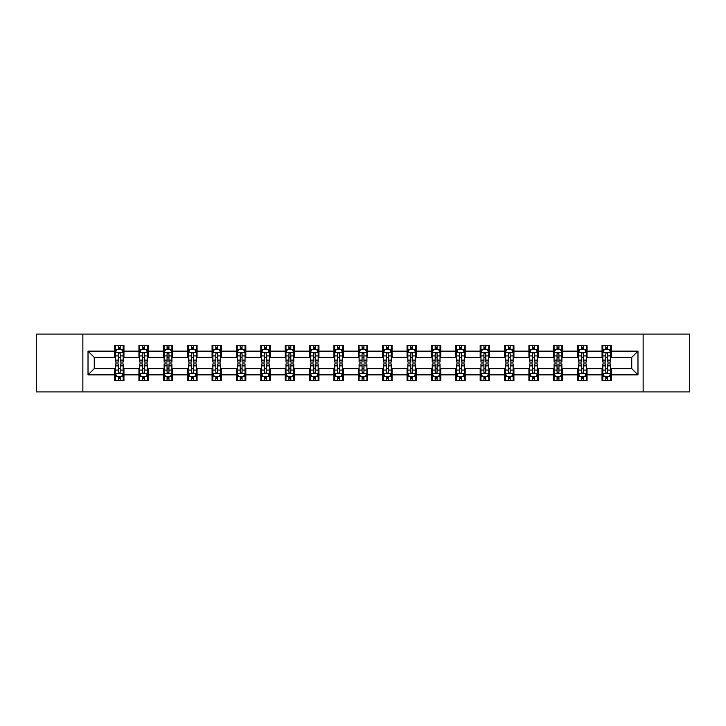 <?xml version="1.0" encoding="UTF-8"?>
<svg xmlns="http://www.w3.org/2000/svg" width="726" height="726" viewBox="0 0 726 726"><rect width="100%" height="100%" fill="white"/><g stroke="black" fill="none" stroke-linecap="round" stroke-linejoin="round"><path stroke-width="1.09" d="M643.136 391.904L689.7 391.904L689.7 334.096L643.136 334.096L643.136 391.904L82.864 391.904L82.864 334.096L36.3 334.096L36.3 391.904L82.864 391.904M643.136 334.096L82.864 334.096M611.419 351.13L611.419 345.422L602.045 345.422L602.045 351.13L587.053 351.13L587.053 345.422L577.678 345.422L577.678 351.13L562.677 351.13L562.677 345.422L553.303 345.422L553.303 351.13L538.302 351.13L538.302 345.422L528.927 345.422L528.927 351.13L513.926 351.13L513.926 345.422L504.552 345.422L504.552 351.13L489.551 351.13L489.551 345.422L480.176 345.422L480.176 351.13L465.185 351.13L465.185 345.422L455.81 345.422L455.81 351.13L440.809 351.13L440.809 345.422L431.435 345.422L431.435 351.13L416.434 351.13L416.434 345.422L407.059 345.422L407.059 351.13L392.058 351.13L392.058 345.422L382.684 345.422L382.684 351.13L367.683 351.13L367.683 345.422L358.317 345.422L358.317 351.13L343.316 351.13L343.316 345.422L333.942 345.422L333.942 351.13L318.941 351.13L318.941 345.422L309.566 345.422L309.566 351.13L294.565 351.13L294.565 345.422L285.191 345.422L285.191 351.13L270.19 351.13L270.19 345.422L260.815 345.422L260.815 351.13L245.824 351.13L245.824 345.422L236.449 345.422L236.449 351.13L221.448 351.13L221.448 345.422L212.074 345.422L212.074 351.13L197.073 351.13L197.073 345.422L187.698 345.422L187.698 351.13L172.697 351.13L172.697 345.422L163.323 345.422L163.323 351.13L148.322 351.13L148.322 345.422L138.947 345.422L138.947 351.13L123.955 351.13L123.955 345.422L114.581 345.422L114.581 351.13L88.018 351.13L88.018 374.87L94.262 368.626L114.581 368.626L114.581 380.578L123.955 380.578L123.955 368.626L138.947 368.626L138.947 380.578L148.322 380.578L148.322 368.626L163.323 368.626L163.323 380.578L172.697 380.578L172.697 368.626L187.698 368.626L187.698 380.578L197.073 380.578L197.073 368.626L212.074 368.626L212.074 380.578L221.448 380.578L221.448 368.626L236.449 368.626L236.449 380.578L245.824 380.578L245.824 368.626L260.815 368.626L260.815 380.578L270.19 380.578L270.19 368.626L285.191 368.626L285.191 380.578L294.565 380.578L294.565 368.626L309.566 368.626L309.566 380.578L318.941 380.578L318.941 368.626L333.942 368.626L333.942 380.578L343.316 380.578L343.316 368.626L358.317 368.626L358.317 380.578L367.683 380.578L367.683 368.626L382.684 368.626L382.684 380.578L392.058 380.578L392.058 368.626L407.059 368.626L407.059 380.578L416.434 380.578L416.434 368.626L431.435 368.626L431.435 380.578L440.809 380.578L440.809 368.626L455.81 368.626L455.81 380.578L465.185 380.578L465.185 368.626L480.176 368.626L480.176 380.578L489.551 380.578L489.551 368.626L504.552 368.626L504.552 380.578L513.926 380.578L513.926 368.626L528.927 368.626L528.927 380.578L538.302 380.578L538.302 368.626L553.303 368.626L553.303 380.578L562.677 380.578L562.677 368.626L577.678 368.626L577.678 380.578L587.053 380.578L587.053 368.626L602.045 368.626L602.045 380.578L611.419 380.578L611.419 368.626L631.738 368.626L631.738 357.373L611.419 357.373L611.419 351.13L637.982 351.13L637.982 374.87L611.419 374.87M602.045 374.87L587.053 374.87M577.678 374.87L562.677 374.87M553.303 374.87L538.302 374.87M528.927 374.87L513.926 374.87M504.552 374.87L489.551 374.87M480.176 374.87L465.185 374.87M455.81 374.87L440.809 374.87M431.435 374.87L416.434 374.87M407.059 374.87L392.058 374.87M382.684 374.87L367.683 374.87M358.317 374.87L343.316 374.87M333.942 374.87L318.941 374.87M309.566 374.87L294.565 374.87M285.191 374.87L270.19 374.87M260.815 374.87L245.824 374.87M236.449 374.87L221.448 374.87M212.074 374.87L197.073 374.87M187.698 374.87L172.697 374.87M163.323 374.87L148.322 374.87M138.947 374.87L123.955 374.87M114.581 374.87L88.018 374.87M602.045 351.13L602.045 357.373L587.053 357.373L587.053 351.13M577.678 351.13L577.678 357.373L562.677 357.373L562.677 351.13M553.303 351.13L553.303 357.373L538.302 357.373L538.302 351.13M528.927 351.13L528.927 357.373L513.926 357.373L513.926 351.13M504.552 351.13L504.552 357.373L489.551 357.373L489.551 351.13M480.176 351.13L480.176 357.373L465.185 357.373L465.185 351.13M455.81 351.13L455.81 357.373L440.809 357.373L440.809 351.13M431.435 351.13L431.435 357.373L416.434 357.373L416.434 351.13M407.059 351.13L407.059 357.373L392.058 357.373L392.058 351.13M382.684 351.13L382.684 357.373L367.683 357.373L367.683 351.13M358.317 351.13L358.317 357.373L343.316 357.373L343.316 351.13M333.942 351.13L333.942 357.373L318.941 357.373L318.941 351.13M309.566 351.13L309.566 357.373L294.565 357.373L294.565 351.13M285.191 351.13L285.191 357.373L270.19 357.373L270.19 351.13M260.815 351.13L260.815 357.373L245.824 357.373L245.824 351.13M236.449 351.13L236.449 357.373L221.448 357.373L221.448 351.13M212.074 351.13L212.074 357.373L197.073 357.373L197.073 351.13M187.698 351.13L187.698 357.373L172.697 357.373L172.697 351.13M163.323 351.13L163.323 357.373L148.322 357.373L148.322 351.13M138.947 351.13L138.947 357.373L123.955 357.373L123.955 351.13M114.581 351.13L114.581 357.373L94.262 357.373L88.018 351.13M94.262 357.373L94.262 368.626M637.982 374.87L631.738 368.626M631.738 357.373L637.982 351.13M114.581 349.333L115.361 349.333M118.329 349.333L120.198 349.333M123.166 349.333L123.955 349.333M114.581 357.219L115.361 357.219M118.329 357.219L120.198 357.219M123.166 357.219L123.955 357.219M114.581 368.781L115.361 368.781M118.329 368.781L120.198 368.781M123.166 368.781L123.955 368.781M114.581 376.667L115.361 376.667M118.329 376.667L120.198 376.667M123.166 376.667L123.955 376.667M138.947 368.781L139.728 368.781M142.704 368.781L144.574 368.781M147.541 368.781L148.322 368.781M138.947 376.667L139.728 376.667M142.704 376.667L144.574 376.667M147.541 376.667L148.322 376.667M138.947 349.333L139.728 349.333M142.704 349.333L144.574 349.333M147.541 349.333L148.322 349.333M138.947 357.219L139.728 357.219M142.704 357.219L144.574 357.219M147.541 357.219L148.322 357.219M163.323 368.781L164.103 368.781M167.071 368.781L168.949 368.781M171.917 368.781L172.697 368.781M163.323 376.667L164.103 376.667M167.071 376.667L168.949 376.667M171.917 376.667L172.697 376.667M163.323 349.333L164.103 349.333M167.071 349.333L168.949 349.333M171.917 349.333L172.697 349.333M163.323 357.219L164.103 357.219M167.071 357.219L168.949 357.219M171.917 357.219L172.697 357.219M187.698 368.781L188.479 368.781M191.446 368.781L193.325 368.781M196.292 368.781L197.073 368.781M187.698 376.667L188.479 376.667M191.446 376.667L193.325 376.667M196.292 376.667L197.073 376.667M187.698 349.333L188.479 349.333M191.446 349.333L193.325 349.333M196.292 349.333L197.073 349.333M187.698 357.219L188.479 357.219M191.446 357.219L193.325 357.219M196.292 357.219L197.073 357.219M212.074 368.781L212.854 368.781M215.822 368.781L217.7 368.781M220.668 368.781L221.448 368.781M212.074 376.667L212.854 376.667M215.822 376.667L217.7 376.667M220.668 376.667L221.448 376.667M212.074 349.333L212.854 349.333M215.822 349.333L217.7 349.333M220.668 349.333L221.448 349.333M212.074 357.219L212.854 357.219M215.822 357.219L217.7 357.219M220.668 357.219L221.448 357.219M236.449 368.781L237.23 368.781M240.197 368.781L242.067 368.781M245.034 368.781L245.824 368.781M236.449 376.667L237.23 376.667M240.197 376.667L242.067 376.667M245.034 376.667L245.824 376.667M236.449 349.333L237.23 349.333M240.197 349.333L242.067 349.333M245.034 349.333L245.824 349.333M236.449 357.219L237.23 357.219M240.197 357.219L242.067 357.219M245.034 357.219L245.824 357.219M260.815 368.781L261.596 368.781M264.573 368.781L266.442 368.781M269.41 368.781L270.19 368.781M260.815 376.667L261.596 376.667M264.573 376.667L266.442 376.667M269.41 376.667L270.19 376.667M260.815 349.333L261.596 349.333M264.573 349.333L266.442 349.333M269.41 349.333L270.19 349.333M260.815 357.219L261.596 357.219M264.573 357.219L266.442 357.219M269.41 357.219L270.19 357.219M285.191 368.781L285.971 368.781M288.939 368.781L290.817 368.781M293.785 368.781L294.565 368.781M285.191 376.667L285.971 376.667M288.939 376.667L290.817 376.667M293.785 376.667L294.565 376.667M285.191 349.333L285.971 349.333M288.939 349.333L290.817 349.333M293.785 349.333L294.565 349.333M285.191 357.219L285.971 357.219M288.939 357.219L290.817 357.219M293.785 357.219L294.565 357.219M309.566 368.781L310.347 368.781M313.314 368.781L315.193 368.781M318.16 368.781L318.941 368.781M309.566 376.667L310.347 376.667M313.314 376.667L315.193 376.667M318.16 376.667L318.941 376.667M309.566 349.333L310.347 349.333M313.314 349.333L315.193 349.333M318.16 349.333L318.941 349.333M309.566 357.219L310.347 357.219M313.314 357.219L315.193 357.219M318.16 357.219L318.941 357.219M333.942 368.781L334.722 368.781M337.69 368.781L339.568 368.781M342.536 368.781L343.316 368.781M333.942 376.667L334.722 376.667M337.69 376.667L339.568 376.667M342.536 376.667L343.316 376.667M333.942 349.333L334.722 349.333M337.69 349.333L339.568 349.333M342.536 349.333L343.316 349.333M333.942 357.219L334.722 357.219M337.69 357.219L339.568 357.219M342.536 357.219L343.316 357.219M358.317 368.781L359.098 368.781M362.065 368.781L363.935 368.781M366.902 368.781L367.683 368.781M358.317 376.667L359.098 376.667M362.065 376.667L363.935 376.667M366.902 376.667L367.683 376.667M358.317 349.333L359.098 349.333M362.065 349.333L363.935 349.333M366.902 349.333L367.683 349.333M358.317 357.219L359.098 357.219M362.065 357.219L363.935 357.219M366.902 357.219L367.683 357.219M382.684 368.781L383.464 368.781M386.432 368.781L388.31 368.781M391.278 368.781L392.058 368.781M382.684 376.667L383.464 376.667M386.432 376.667L388.31 376.667M391.278 376.667L392.058 376.667M382.684 349.333L383.464 349.333M386.432 349.333L388.31 349.333M391.278 349.333L392.058 349.333M382.684 357.219L383.464 357.219M386.432 357.219L388.31 357.219M391.278 357.219L392.058 357.219M407.059 368.781L407.84 368.781M410.807 368.781L412.686 368.781M415.653 368.781L416.434 368.781M407.059 376.667L407.84 376.667M410.807 376.667L412.686 376.667M415.653 376.667L416.434 376.667M407.059 349.333L407.84 349.333M410.807 349.333L412.686 349.333M415.653 349.333L416.434 349.333M407.059 357.219L407.84 357.219M410.807 357.219L412.686 357.219M415.653 357.219L416.434 357.219M431.435 368.781L432.215 368.781M435.183 368.781L437.061 368.781M440.029 368.781L440.809 368.781M431.435 376.667L432.215 376.667M435.183 376.667L437.061 376.667M440.029 376.667L440.809 376.667M431.435 349.333L432.215 349.333M435.183 349.333L437.061 349.333M440.029 349.333L440.809 349.333M431.435 357.219L432.215 357.219M435.183 357.219L437.061 357.219M440.029 357.219L440.809 357.219M455.81 368.781L456.59 368.781M459.558 368.781L461.427 368.781M464.404 368.781L465.185 368.781M455.81 376.667L456.59 376.667M459.558 376.667L461.427 376.667M464.404 376.667L465.185 376.667M455.81 349.333L456.59 349.333M459.558 349.333L461.427 349.333M464.404 349.333L465.185 349.333M455.81 357.219L456.59 357.219M459.558 357.219L461.427 357.219M464.404 357.219L465.185 357.219M480.176 368.781L480.966 368.781M483.933 368.781L485.803 368.781M488.77 368.781L489.551 368.781M480.176 376.667L480.966 376.667M483.933 376.667L485.803 376.667M488.77 376.667L489.551 376.667M480.176 349.333L480.966 349.333M483.933 349.333L485.803 349.333M488.77 349.333L489.551 349.333M480.176 357.219L480.966 357.219M483.933 357.219L485.803 357.219M488.77 357.219L489.551 357.219M504.552 368.781L505.332 368.781M508.3 368.781L510.178 368.781M513.146 368.781L513.926 368.781M504.552 376.667L505.332 376.667M508.3 376.667L510.178 376.667M513.146 376.667L513.926 376.667M504.552 349.333L505.332 349.333M508.3 349.333L510.178 349.333M513.146 349.333L513.926 349.333M504.552 357.219L505.332 357.219M508.3 357.219L510.178 357.219M513.146 357.219L513.926 357.219M528.927 368.781L529.708 368.781M532.675 368.781L534.554 368.781M537.521 368.781L538.302 368.781M528.927 376.667L529.708 376.667M532.675 376.667L534.554 376.667M537.521 376.667L538.302 376.667M528.927 349.333L529.708 349.333M532.675 349.333L534.554 349.333M537.521 349.333L538.302 349.333M528.927 357.219L529.708 357.219M532.675 357.219L534.554 357.219M537.521 357.219L538.302 357.219M553.303 368.781L554.083 368.781M557.051 368.781L558.929 368.781M561.897 368.781L562.677 368.781M553.303 376.667L554.083 376.667M557.051 376.667L558.929 376.667M561.897 376.667L562.677 376.667M553.303 349.333L554.083 349.333M557.051 349.333L558.929 349.333M561.897 349.333L562.677 349.333M553.303 357.219L554.083 357.219M557.051 357.219L558.929 357.219M561.897 357.219L562.677 357.219M577.678 368.781L578.459 368.781M581.426 368.781L583.296 368.781M586.272 368.781L587.053 368.781M577.678 376.667L578.459 376.667M581.426 376.667L583.296 376.667M586.272 376.667L587.053 376.667M577.678 349.333L578.459 349.333M581.426 349.333L583.296 349.333M586.272 349.333L587.053 349.333M577.678 357.219L578.459 357.219M581.426 357.219L583.296 357.219M586.272 357.219L587.053 357.219M602.045 368.781L602.834 368.781M605.802 368.781L607.671 368.781M610.639 368.781L611.419 368.781M602.045 376.667L602.834 376.667M605.802 376.667L607.671 376.667M610.639 376.667L611.419 376.667M602.045 349.333L602.834 349.333M605.802 349.333L607.671 349.333M610.639 349.333L611.419 349.333M602.045 357.219L602.834 357.219M605.802 357.219L607.671 357.219M610.639 357.219L611.419 357.219M120.198 347.455L118.329 347.455M123.166 360.105L120.198 360.105L120.198 362.065L123.166 362.065L123.166 352.527L121.605 349.406L116.922 349.406L115.361 352.527L115.361 362.065L118.329 362.065L118.329 360.105L115.361 360.105M115.361 352.527L115.361 345.422M123.166 352.527L123.166 345.422M118.329 349.406L118.329 345.422M120.198 345.422L120.198 349.406M120.198 360.105L120.198 353.707C119.581 352.5 118.955 352.5 118.329 353.707L118.329 360.105M118.329 378.545L120.198 378.545M115.361 365.895L118.329 365.895L118.329 363.935L115.361 363.935L115.361 373.473L116.922 376.594L121.605 376.594L123.166 373.473L123.166 363.935L120.198 363.935L120.198 365.895L123.166 365.895M123.166 373.473L123.166 380.578M115.361 373.473L115.361 380.578M120.198 376.594L120.198 380.578M118.329 380.578L118.329 376.594M118.329 365.895L118.329 372.293C118.955 373.5 119.572 373.5 120.198 372.293L120.198 365.895M144.574 347.455L142.704 347.455M147.541 360.105L144.574 360.105L144.574 362.065L147.541 362.065L147.541 352.527L145.98 349.406L141.298 349.406L139.728 352.527L139.728 362.065L142.704 362.065L142.704 360.105L139.728 360.105M139.728 352.527L139.728 345.422M147.541 352.527L147.541 345.422M142.704 349.406L142.704 345.422M144.574 345.422L144.574 349.406M144.574 360.105L144.574 353.707C143.948 352.5 143.321 352.5 142.704 353.707L142.704 360.105M168.949 347.455L167.071 347.455M171.917 360.105L168.949 360.105L168.949 362.065L171.917 362.065L171.917 352.527L170.356 349.406L165.664 349.406L164.103 352.527L164.103 362.065L167.071 362.065L167.071 360.105L164.103 360.105M164.103 352.527L164.103 345.422M171.917 352.527L171.917 345.422M167.071 349.406L167.071 345.422M168.949 345.422L168.949 349.406M168.949 360.105L168.949 353.707C168.323 352.5 167.697 352.5 167.071 353.707L167.071 360.105M142.704 378.545L144.574 378.545M139.728 365.895L142.704 365.895L142.704 363.935L139.728 363.935L139.728 373.473L141.298 376.594L145.98 376.594L147.541 373.473L147.541 363.935L144.574 363.935L144.574 365.895L147.541 365.895M147.541 373.473L147.541 380.578M139.728 373.473L139.728 380.578M144.574 376.594L144.574 380.578M142.704 380.578L142.704 376.594M142.704 365.895L142.704 372.293C143.321 373.5 143.948 373.5 144.574 372.293L144.574 365.895M167.071 378.545L168.949 378.545M164.103 365.895L167.071 365.895L167.071 363.935L164.103 363.935L164.103 373.473L165.664 376.594L170.356 376.594L171.917 373.473L171.917 363.935L168.949 363.935L168.949 365.895L171.917 365.895M171.917 373.473L171.917 380.578M164.103 373.473L164.103 380.578M168.949 376.594L168.949 380.578M167.071 380.578L167.071 376.594M167.071 365.895L167.071 372.293C167.697 373.5 168.323 373.5 168.949 372.293L168.949 365.895M193.325 347.455L191.446 347.455M196.292 360.105L193.325 360.105L193.325 362.065L196.292 362.065L196.292 352.527L194.731 349.406L190.04 349.406L188.479 352.527L188.479 362.065L191.446 362.065L191.446 360.105L188.479 360.105M188.479 352.527L188.479 345.422M196.292 352.527L196.292 345.422M191.446 349.406L191.446 345.422M193.325 345.422L193.325 349.406M193.325 360.105L193.325 353.707C192.699 352.5 192.072 352.5 191.446 353.707L191.446 360.105M217.7 347.455L215.822 347.455M220.668 360.105L217.7 360.105L217.7 362.065L220.668 362.065L220.668 352.527L219.098 349.406L214.415 349.406L212.854 352.527L212.854 362.065L215.822 362.065L215.822 360.105L212.854 360.105M212.854 352.527L212.854 345.422M220.668 352.527L220.668 345.422M215.822 349.406L215.822 345.422M217.7 345.422L217.7 349.406M217.7 360.105L217.7 353.707C217.074 352.5 216.448 352.5 215.822 353.707L215.822 360.105M242.067 347.455L240.197 347.455M245.034 360.105L242.067 360.105L242.067 362.065L245.034 362.065L245.034 352.527L243.473 349.406L238.79 349.406L237.23 352.527L237.23 362.065L240.197 362.065L240.197 360.105L237.23 360.105M237.23 352.527L237.23 345.422M245.034 352.527L245.034 345.422M240.197 349.406L240.197 345.422M242.067 345.422L242.067 349.406M242.067 360.105L242.067 353.707C241.449 352.5 240.823 352.5 240.197 353.707L240.197 360.105M191.446 378.545L193.325 378.545M188.479 365.895L191.446 365.895L191.446 363.935L188.479 363.935L188.479 373.473L190.04 376.594L194.731 376.594L196.292 373.473L196.292 363.935L193.325 363.935L193.325 365.895L196.292 365.895M196.292 373.473L196.292 380.578M188.479 373.473L188.479 380.578M193.325 376.594L193.325 380.578M191.446 380.578L191.446 376.594M191.446 365.895L191.446 372.293C192.072 373.5 192.699 373.5 193.325 372.293L193.325 365.895M215.822 378.545L217.7 378.545M212.854 365.895L215.822 365.895L215.822 363.935L212.854 363.935L212.854 373.473L214.415 376.594L219.098 376.594L220.668 373.473L220.668 363.935L217.7 363.935L217.7 365.895L220.668 365.895M220.668 373.473L220.668 380.578M212.854 373.473L212.854 380.578M217.7 376.594L217.7 380.578M215.822 380.578L215.822 376.594M215.822 365.895L215.822 372.293C216.448 373.5 217.074 373.5 217.7 372.293L217.7 365.895M240.197 378.545L242.067 378.545M237.23 365.895L240.197 365.895L240.197 363.935L237.23 363.935L237.23 373.473L238.79 376.594L243.473 376.594L245.034 373.473L245.034 363.935L242.067 363.935L242.067 365.895L245.034 365.895M245.034 373.473L245.034 380.578M237.23 373.473L237.23 380.578M242.067 376.594L242.067 380.578M240.197 380.578L240.197 376.594M240.197 365.895L240.197 372.293C240.814 373.5 241.44 373.5 242.067 372.293L242.067 365.895M264.573 378.545L266.442 378.545M261.596 365.895L264.573 365.895L264.573 363.935L261.596 363.935L261.596 373.473L263.166 376.594L267.849 376.594L269.41 373.473L269.41 363.935L266.442 363.935L266.442 365.895L269.41 365.895M269.41 373.473L269.41 380.578M261.596 373.473L261.596 380.578M266.442 376.594L266.442 380.578M264.573 380.578L264.573 376.594M264.573 365.895L264.573 372.293C265.19 373.5 265.816 373.5 266.442 372.293L266.442 365.895M288.939 378.545L290.817 378.545M285.971 365.895L288.939 365.895L288.939 363.935L285.971 363.935L285.971 373.473L287.532 376.594L292.224 376.594L293.785 373.473L293.785 363.935L290.817 363.935L290.817 365.895L293.785 365.895M293.785 373.473L293.785 380.578M285.971 373.473L285.971 380.578M290.817 376.594L290.817 380.578M288.939 380.578L288.939 376.594M288.939 365.895L288.939 372.293C289.565 373.5 290.191 373.5 290.817 372.293L290.817 365.895M313.314 378.545L315.193 378.545M310.347 365.895L313.314 365.895L313.314 363.935L310.347 363.935L310.347 373.473L311.908 376.594L316.6 376.594L318.16 373.473L318.16 363.935L315.193 363.935L315.193 365.895L318.16 365.895M318.16 373.473L318.16 380.578M310.347 373.473L310.347 380.578M315.193 376.594L315.193 380.578M313.314 380.578L313.314 376.594M313.314 365.895L313.314 372.293C313.941 373.5 314.567 373.5 315.193 372.293L315.193 365.895M337.69 378.545L339.568 378.545M334.722 365.895L337.69 365.895L337.69 363.935L334.722 363.935L334.722 373.473L336.283 376.594L340.966 376.594L342.536 373.473L342.536 363.935L339.568 363.935L339.568 365.895L342.536 365.895M342.536 373.473L342.536 380.578M334.722 373.473L334.722 380.578M339.568 376.594L339.568 380.578M337.69 380.578L337.69 376.594M337.69 365.895L337.69 372.293C338.316 373.5 338.942 373.5 339.568 372.293L339.568 365.895M362.065 378.545L363.935 378.545M359.098 365.895L362.065 365.895L362.065 363.935L359.098 363.935L359.098 373.473L360.659 376.594L365.341 376.594L366.902 373.473L366.902 363.935L363.935 363.935L363.935 365.895L366.902 365.895M366.902 373.473L366.902 380.578M359.098 373.473L359.098 380.578M363.935 376.594L363.935 380.578M362.065 380.578L362.065 376.594M362.065 365.895L362.065 372.293C362.682 373.5 363.309 373.5 363.935 372.293L363.935 365.895M386.432 378.545L388.31 378.545M383.464 365.895L386.432 365.895L386.432 363.935L383.464 363.935L383.464 373.473L385.034 376.594L389.717 376.594L391.278 373.473L391.278 363.935L388.31 363.935L388.31 365.895L391.278 365.895M391.278 373.473L391.278 380.578M383.464 373.473L383.464 380.578M388.31 376.594L388.31 380.578M386.432 380.578L386.432 376.594M386.432 365.895L386.432 372.293C387.058 373.5 387.684 373.5 388.31 372.293L388.31 365.895M410.807 378.545L412.686 378.545M407.84 365.895L410.807 365.895L410.807 363.935L407.84 363.935L407.84 373.473L409.4 376.594L414.092 376.594L415.653 373.473L415.653 363.935L412.686 363.935L412.686 365.895L415.653 365.895M415.653 373.473L415.653 380.578M407.84 373.473L407.84 380.578M412.686 376.594L412.686 380.578M410.807 380.578L410.807 376.594M410.807 365.895L410.807 372.293C411.433 373.5 412.059 373.5 412.686 372.293L412.686 365.895M435.183 378.545L437.061 378.545M432.215 365.895L435.183 365.895L435.183 363.935L432.215 363.935L432.215 373.473L433.776 376.594L438.468 376.594L440.029 373.473L440.029 363.935L437.061 363.935L437.061 365.895L440.029 365.895M440.029 373.473L440.029 380.578M432.215 373.473L432.215 380.578M437.061 376.594L437.061 380.578M435.183 380.578L435.183 376.594M435.183 365.895L435.183 372.293C435.809 373.5 436.435 373.5 437.061 372.293L437.061 365.895M459.558 378.545L461.427 378.545M456.59 365.895L459.558 365.895L459.558 363.935L456.59 363.935L456.59 373.473L458.151 376.594L462.834 376.594L464.404 373.473L464.404 363.935L461.427 363.935L461.427 365.895L464.404 365.895M464.404 373.473L464.404 380.578M456.59 373.473L456.59 380.578M461.427 376.594L461.427 380.578M459.558 380.578L459.558 376.594M459.558 365.895L459.558 372.293C460.184 373.5 460.81 373.5 461.427 372.293L461.427 365.895M483.933 378.545L485.803 378.545M480.966 365.895L483.933 365.895L483.933 363.935L480.966 363.935L480.966 373.473L482.527 376.594L487.21 376.594L488.77 373.473L488.77 363.935L485.803 363.935L485.803 365.895L488.77 365.895M488.77 373.473L488.77 380.578M480.966 373.473L480.966 380.578M485.803 376.594L485.803 380.578M483.933 380.578L483.933 376.594M483.933 365.895L483.933 372.293C484.551 373.5 485.177 373.5 485.803 372.293L485.803 365.895M508.3 378.545L510.178 378.545M505.332 365.895L508.3 365.895L508.3 363.935L505.332 363.935L505.332 373.473L506.902 376.594L511.585 376.594L513.146 373.473L513.146 363.935L510.178 363.935L510.178 365.895L513.146 365.895M513.146 373.473L513.146 380.578M505.332 373.473L505.332 380.578M510.178 376.594L510.178 380.578M508.3 380.578L508.3 376.594M508.3 365.895L508.3 372.293C508.926 373.5 509.552 373.5 510.178 372.293L510.178 365.895M532.675 378.545L534.554 378.545M529.708 365.895L532.675 365.895L532.675 363.935L529.708 363.935L529.708 373.473L531.269 376.594L535.96 376.594L537.521 373.473L537.521 363.935L534.554 363.935L534.554 365.895L537.521 365.895M537.521 373.473L537.521 380.578M529.708 373.473L529.708 380.578M534.554 376.594L534.554 380.578M532.675 380.578L532.675 376.594M532.675 365.895L532.675 372.293C533.301 373.5 533.928 373.5 534.554 372.293L534.554 365.895M557.051 378.545L558.929 378.545M554.083 365.895L557.051 365.895L557.051 363.935L554.083 363.935L554.083 373.473L555.644 376.594L560.336 376.594L561.897 373.473L561.897 363.935L558.929 363.935L558.929 365.895L561.897 365.895M561.897 373.473L561.897 380.578M554.083 373.473L554.083 380.578M558.929 376.594L558.929 380.578M557.051 380.578L557.051 376.594M557.051 365.895L557.051 372.293C557.677 373.5 558.303 373.5 558.929 372.293L558.929 365.895M581.426 378.545L583.296 378.545M578.459 365.895L581.426 365.895L581.426 363.935L578.459 363.935L578.459 373.473L580.02 376.594L584.702 376.594L586.272 373.473L586.272 363.935L583.296 363.935L583.296 365.895L586.272 365.895M586.272 373.473L586.272 380.578M578.459 373.473L578.459 380.578M583.296 376.594L583.296 380.578M581.426 380.578L581.426 376.594M581.426 365.895L581.426 372.293C582.052 373.5 582.679 373.5 583.296 372.293L583.296 365.895M605.802 378.545L607.671 378.545M602.834 365.895L605.802 365.895L605.802 363.935L602.834 363.935L602.834 373.473L604.395 376.594L609.078 376.594L610.639 373.473L610.639 363.935L607.671 363.935L607.671 365.895L610.639 365.895M610.639 373.473L610.639 380.578M602.834 373.473L602.834 380.578M607.671 376.594L607.671 380.578M605.802 380.578L605.802 376.594M605.802 365.895L605.802 372.293C606.419 373.5 607.045 373.5 607.671 372.293L607.671 365.895M266.442 347.455L264.573 347.455M269.41 360.105L266.442 360.105L266.442 362.065L269.41 362.065L269.41 352.527L267.849 349.406L263.166 349.406L261.596 352.527L261.596 362.065L264.573 362.065L264.573 360.105L261.596 360.105M261.596 352.527L261.596 345.422M269.41 352.527L269.41 345.422M264.573 349.406L264.573 345.422M266.442 345.422L266.442 349.406M266.442 360.105L266.442 353.707C265.816 352.5 265.19 352.5 264.573 353.707L264.573 360.105M290.817 347.455L288.939 347.455M293.785 360.105L290.817 360.105L290.817 362.065L293.785 362.065L293.785 352.527L292.224 349.406L287.532 349.406L285.971 352.527L285.971 362.065L288.939 362.065L288.939 360.105L285.971 360.105M285.971 352.527L285.971 345.422M293.785 352.527L293.785 345.422M288.939 349.406L288.939 345.422M290.817 345.422L290.817 349.406M290.817 360.105L290.817 353.707C290.191 352.5 289.565 352.5 288.939 353.707L288.939 360.105M315.193 347.455L313.314 347.455M318.16 360.105L315.193 360.105L315.193 362.065L318.16 362.065L318.16 352.527L316.6 349.406L311.908 349.406L310.347 352.527L310.347 362.065L313.314 362.065L313.314 360.105L310.347 360.105M310.347 352.527L310.347 345.422M318.16 352.527L318.16 345.422M313.314 349.406L313.314 345.422M315.193 345.422L315.193 349.406M315.193 360.105L315.193 353.707C314.567 352.5 313.941 352.5 313.314 353.707L313.314 360.105M339.568 347.455L337.69 347.455M342.536 360.105L339.568 360.105L339.568 362.065L342.536 362.065L342.536 352.527L340.966 349.406L336.283 349.406L334.722 352.527L334.722 362.065L337.69 362.065L337.69 360.105L334.722 360.105M334.722 352.527L334.722 345.422M342.536 352.527L342.536 345.422M337.69 349.406L337.69 345.422M339.568 345.422L339.568 349.406M339.568 360.105L339.568 353.707C338.942 352.5 338.316 352.5 337.69 353.707L337.69 360.105M363.935 347.455L362.065 347.455M366.902 360.105L363.935 360.105L363.935 362.065L366.902 362.065L366.902 352.527L365.341 349.406L360.659 349.406L359.098 352.527L359.098 362.065L362.065 362.065L362.065 360.105L359.098 360.105M359.098 352.527L359.098 345.422M366.902 352.527L366.902 345.422M362.065 349.406L362.065 345.422M363.935 345.422L363.935 349.406M363.935 360.105L363.935 353.707C363.318 352.5 362.691 352.5 362.065 353.707L362.065 360.105M388.31 347.455L386.432 347.455M391.278 360.105L388.31 360.105L388.31 362.065L391.278 362.065L391.278 352.527L389.717 349.406L385.034 349.406L383.464 352.527L383.464 362.065L386.432 362.065L386.432 360.105L383.464 360.105M383.464 352.527L383.464 345.422M391.278 352.527L391.278 345.422M386.432 349.406L386.432 345.422M388.31 345.422L388.31 349.406M388.31 360.105L388.31 353.707C387.684 352.5 387.058 352.5 386.432 353.707L386.432 360.105M412.686 347.455L410.807 347.455M415.653 360.105L412.686 360.105L412.686 362.065L415.653 362.065L415.653 352.527L414.092 349.406L409.4 349.406L407.84 352.527L407.84 362.065L410.807 362.065L410.807 360.105L407.84 360.105M407.84 352.527L407.84 345.422M415.653 352.527L415.653 345.422M410.807 349.406L410.807 345.422M412.686 345.422L412.686 349.406M412.686 360.105L412.686 353.707C412.059 352.5 411.433 352.5 410.807 353.707L410.807 360.105M437.061 347.455L435.183 347.455M440.029 360.105L437.061 360.105L437.061 362.065L440.029 362.065L440.029 352.527L438.468 349.406L433.776 349.406L432.215 352.527L432.215 362.065L435.183 362.065L435.183 360.105L432.215 360.105M432.215 352.527L432.215 345.422M440.029 352.527L440.029 345.422M435.183 349.406L435.183 345.422M437.061 345.422L437.061 349.406M437.061 360.105L437.061 353.707C436.435 352.5 435.809 352.5 435.183 353.707L435.183 360.105M461.427 347.455L459.558 347.455M464.404 360.105L461.427 360.105L461.427 362.065L464.404 362.065L464.404 352.527L462.834 349.406L458.151 349.406L456.59 352.527L456.59 362.065L459.558 362.065L459.558 360.105L456.59 360.105M456.59 352.527L456.59 345.422M464.404 352.527L464.404 345.422M459.558 349.406L459.558 345.422M461.427 345.422L461.427 349.406M461.427 360.105L461.427 353.707C460.81 352.5 460.184 352.5 459.558 353.707L459.558 360.105M485.803 347.455L483.933 347.455M488.77 360.105L485.803 360.105L485.803 362.065L488.77 362.065L488.77 352.527L487.21 349.406L482.527 349.406L480.966 352.527L480.966 362.065L483.933 362.065L483.933 360.105L480.966 360.105M480.966 352.527L480.966 345.422M488.77 352.527L488.77 345.422M483.933 349.406L483.933 345.422M485.803 345.422L485.803 349.406M485.803 360.105L485.803 353.707C485.186 352.5 484.56 352.5 483.933 353.707L483.933 360.105M510.178 347.455L508.3 347.455M513.146 360.105L510.178 360.105L510.178 362.065L513.146 362.065L513.146 352.527L511.585 349.406L506.902 349.406L505.332 352.527L505.332 362.065L508.3 362.065L508.3 360.105L505.332 360.105M505.332 352.527L505.332 345.422M513.146 352.527L513.146 345.422M508.3 349.406L508.3 345.422M510.178 345.422L510.178 349.406M510.178 360.105L510.178 353.707C509.552 352.5 508.926 352.5 508.3 353.707L508.3 360.105M534.554 347.455L532.675 347.455M537.521 360.105L534.554 360.105L534.554 362.065L537.521 362.065L537.521 352.527L535.96 349.406L531.269 349.406L529.708 352.527L529.708 362.065L532.675 362.065L532.675 360.105L529.708 360.105M529.708 352.527L529.708 345.422M537.521 352.527L537.521 345.422M532.675 349.406L532.675 345.422M534.554 345.422L534.554 349.406M534.554 360.105L534.554 353.707C533.928 352.5 533.301 352.5 532.675 353.707L532.675 360.105M558.929 347.455L557.051 347.455M561.897 360.105L558.929 360.105L558.929 362.065L561.897 362.065L561.897 352.527L560.336 349.406L555.644 349.406L554.083 352.527L554.083 362.065L557.051 362.065L557.051 360.105L554.083 360.105M554.083 352.527L554.083 345.422M561.897 352.527L561.897 345.422M557.051 349.406L557.051 345.422M558.929 345.422L558.929 349.406M558.929 360.105L558.929 353.707C558.303 352.5 557.677 352.5 557.051 353.707L557.051 360.105M583.296 347.455L581.426 347.455M586.272 360.105L583.296 360.105L583.296 362.065L586.272 362.065L586.272 352.527L584.702 349.406L580.02 349.406L578.459 352.527L578.459 362.065L581.426 362.065L581.426 360.105L578.459 360.105M578.459 352.527L578.459 345.422M586.272 352.527L586.272 345.422M581.426 349.406L581.426 345.422M583.296 345.422L583.296 349.406M583.296 360.105L583.296 353.707C582.679 352.5 582.052 352.5 581.426 353.707L581.426 360.105M607.671 347.455L605.802 347.455M610.639 360.105L607.671 360.105L607.671 362.065L610.639 362.065L610.639 352.527L609.078 349.406L604.395 349.406L602.834 352.527L602.834 362.065L605.802 362.065L605.802 360.105L602.834 360.105M602.834 352.527L602.834 345.422M610.639 352.527L610.639 345.422M605.802 349.406L605.802 345.422M607.671 345.422L607.671 349.406M607.671 360.105L607.671 353.707C607.045 352.5 606.428 352.5 605.802 353.707L605.802 360.105M123.13 352.455L115.398 352.455M115.361 349.596L116.822 349.596M121.705 349.596L123.166 349.596M118.329 355.912L115.361 355.912M123.166 355.912L120.198 355.912M120.198 348.453L118.329 348.453M115.398 373.545L123.13 373.545M123.166 376.404L121.705 376.404M116.822 376.404L115.361 376.404M120.198 370.088L123.166 370.088M115.361 370.088L118.329 370.088M118.329 377.547L120.198 377.547M147.505 352.455L139.773 352.455M139.728 349.596L141.198 349.596M146.071 349.596L147.541 349.596M142.704 355.912L139.728 355.912M147.541 355.912L144.574 355.912M144.574 348.453L142.704 348.453M171.881 352.455L164.149 352.455M164.103 349.596L165.573 349.596M170.447 349.596L171.917 349.596M167.071 355.912L164.103 355.912M171.917 355.912L168.949 355.912M168.949 348.453L167.071 348.453M139.773 373.545L147.505 373.545M147.541 376.404L146.071 376.404M141.198 376.404L139.728 376.404M144.574 370.088L147.541 370.088M139.728 370.088L142.704 370.088M142.704 377.547L144.574 377.547M164.149 373.545L171.881 373.545M171.917 376.404L170.447 376.404M165.573 376.404L164.103 376.404M168.949 370.088L171.917 370.088M164.103 370.088L167.071 370.088M167.071 377.547L168.949 377.547M196.256 352.455L188.515 352.455M188.479 349.596L189.949 349.596M194.822 349.596L196.292 349.596M191.446 355.912L188.479 355.912M196.292 355.912L193.325 355.912M193.325 348.453L191.446 348.453M220.622 352.455L212.89 352.455M212.854 349.596L214.324 349.596M219.198 349.596L220.668 349.596M215.822 355.912L212.854 355.912M220.668 355.912L217.7 355.912M217.7 348.453L215.822 348.453M244.998 352.455L237.266 352.455M237.23 349.596L238.691 349.596M243.573 349.596L245.034 349.596M240.197 355.912L237.23 355.912M245.034 355.912L242.067 355.912M242.067 348.453L240.197 348.453M188.515 373.545L196.256 373.545M196.292 376.404L194.822 376.404M189.949 376.404L188.479 376.404M193.325 370.088L196.292 370.088M188.479 370.088L191.446 370.088M191.446 377.547L193.325 377.547M212.89 373.545L220.622 373.545M220.668 376.404L219.198 376.404M214.324 376.404L212.854 376.404M217.7 370.088L220.668 370.088M212.854 370.088L215.822 370.088M215.822 377.547L217.7 377.547M237.266 373.545L244.998 373.545M245.034 376.404L243.573 376.404M238.691 376.404L237.23 376.404M242.067 370.088L245.034 370.088M237.23 370.088L240.197 370.088M240.197 377.547L242.067 377.547M261.641 373.545L269.373 373.545M269.41 376.404L267.939 376.404M263.066 376.404L261.596 376.404M266.442 370.088L269.41 370.088M261.596 370.088L264.573 370.088M264.573 377.547L266.442 377.547M286.008 373.545L293.749 373.545M293.785 376.404L292.315 376.404M287.442 376.404L285.971 376.404M290.817 370.088L293.785 370.088M285.971 370.088L288.939 370.088M288.939 377.547L290.817 377.547M310.383 373.545L318.124 373.545M318.16 376.404L316.69 376.404M311.817 376.404L310.347 376.404M315.193 370.088L318.16 370.088M310.347 370.088L313.314 370.088M313.314 377.547L315.193 377.547M334.759 373.545L342.49 373.545M342.536 376.404L341.066 376.404M336.192 376.404L334.722 376.404M339.568 370.088L342.536 370.088M334.722 370.088L337.69 370.088M337.69 377.547L339.568 377.547M359.134 373.545L366.866 373.545M366.902 376.404L365.441 376.404M360.559 376.404L359.098 376.404M363.935 370.088L366.902 370.088M359.098 370.088L362.065 370.088M362.065 377.547L363.935 377.547M383.51 373.545L391.241 373.545M391.278 376.404L389.808 376.404M384.934 376.404L383.464 376.404M388.31 370.088L391.278 370.088M383.464 370.088L386.432 370.088M386.432 377.547L388.31 377.547M407.876 373.545L415.617 373.545M415.653 376.404L414.183 376.404M409.31 376.404L407.84 376.404M412.686 370.088L415.653 370.088M407.84 370.088L410.807 370.088M410.807 377.547L412.686 377.547M432.251 373.545L439.992 373.545M440.029 376.404L438.558 376.404M433.685 376.404L432.215 376.404M437.061 370.088L440.029 370.088M432.215 370.088L435.183 370.088M435.183 377.547L437.061 377.547M456.627 373.545L464.359 373.545M464.404 376.404L462.934 376.404M458.061 376.404L456.59 376.404M461.427 370.088L464.404 370.088M456.59 370.088L459.558 370.088M459.558 377.547L461.427 377.547M481.002 373.545L488.734 373.545M488.77 376.404L487.309 376.404M482.427 376.404L480.966 376.404M485.803 370.088L488.77 370.088M480.966 370.088L483.933 370.088M483.933 377.547L485.803 377.547M505.378 373.545L513.11 373.545M513.146 376.404L511.676 376.404M506.802 376.404L505.332 376.404M510.178 370.088L513.146 370.088M505.332 370.088L508.3 370.088M508.3 377.547L510.178 377.547M529.744 373.545L537.485 373.545M537.521 376.404L536.051 376.404M531.178 376.404L529.708 376.404M534.554 370.088L537.521 370.088M529.708 370.088L532.675 370.088M532.675 377.547L534.554 377.547M554.12 373.545L561.851 373.545M561.897 376.404L560.427 376.404M555.553 376.404L554.083 376.404M558.929 370.088L561.897 370.088M554.083 370.088L557.051 370.088M557.051 377.547L558.929 377.547M578.495 373.545L586.227 373.545M586.272 376.404L584.802 376.404M579.929 376.404L578.459 376.404M583.296 370.088L586.272 370.088M578.459 370.088L581.426 370.088M581.426 377.547L583.296 377.547M602.87 373.545L610.602 373.545M610.639 376.404L609.178 376.404M604.295 376.404L602.834 376.404M607.671 370.088L610.639 370.088M602.834 370.088L605.802 370.088M605.802 377.547L607.671 377.547M269.373 352.455L261.641 352.455M261.596 349.596L263.066 349.596M267.939 349.596L269.41 349.596M264.573 355.912L261.596 355.912M269.41 355.912L266.442 355.912M266.442 348.453L264.573 348.453M293.749 352.455L286.008 352.455M285.971 349.596L287.442 349.596M292.315 349.596L293.785 349.596M288.939 355.912L285.971 355.912M293.785 355.912L290.817 355.912M290.817 348.453L288.939 348.453M318.124 352.455L310.383 352.455M310.347 349.596L311.817 349.596M316.69 349.596L318.16 349.596M313.314 355.912L310.347 355.912M318.16 355.912L315.193 355.912M315.193 348.453L313.314 348.453M342.49 352.455L334.759 352.455M334.722 349.596L336.192 349.596M341.066 349.596L342.536 349.596M337.69 355.912L334.722 355.912M342.536 355.912L339.568 355.912M339.568 348.453L337.69 348.453M366.866 352.455L359.134 352.455M359.098 349.596L360.559 349.596M365.441 349.596L366.902 349.596M362.065 355.912L359.098 355.912M366.902 355.912L363.935 355.912M363.935 348.453L362.065 348.453M391.241 352.455L383.51 352.455M383.464 349.596L384.934 349.596M389.808 349.596L391.278 349.596M386.432 355.912L383.464 355.912M391.278 355.912L388.31 355.912M388.31 348.453L386.432 348.453M415.617 352.455L407.876 352.455M407.84 349.596L409.31 349.596M414.183 349.596L415.653 349.596M410.807 355.912L407.84 355.912M415.653 355.912L412.686 355.912M412.686 348.453L410.807 348.453M439.992 352.455L432.251 352.455M432.215 349.596L433.685 349.596M438.558 349.596L440.029 349.596M435.183 355.912L432.215 355.912M440.029 355.912L437.061 355.912M437.061 348.453L435.183 348.453M464.359 352.455L456.627 352.455M456.59 349.596L458.061 349.596M462.934 349.596L464.404 349.596M459.558 355.912L456.59 355.912M464.404 355.912L461.427 355.912M461.427 348.453L459.558 348.453M488.734 352.455L481.002 352.455M480.966 349.596L482.427 349.596M487.309 349.596L488.77 349.596M483.933 355.912L480.966 355.912M488.77 355.912L485.803 355.912M485.803 348.453L483.933 348.453M513.11 352.455L505.378 352.455M505.332 349.596L506.802 349.596M511.676 349.596L513.146 349.596M508.3 355.912L505.332 355.912M513.146 355.912L510.178 355.912M510.178 348.453L508.3 348.453M537.485 352.455L529.744 352.455M529.708 349.596L531.178 349.596M536.051 349.596L537.521 349.596M532.675 355.912L529.708 355.912M537.521 355.912L534.554 355.912M534.554 348.453L532.675 348.453M561.851 352.455L554.12 352.455M554.083 349.596L555.553 349.596M560.427 349.596L561.897 349.596M557.051 355.912L554.083 355.912M561.897 355.912L558.929 355.912M558.929 348.453L557.051 348.453M586.227 352.455L578.495 352.455M578.459 349.596L579.929 349.596M584.802 349.596L586.272 349.596M581.426 355.912L578.459 355.912M586.272 355.912L583.296 355.912M583.296 348.453L581.426 348.453M610.602 352.455L602.87 352.455M602.834 349.596L604.295 349.596M609.178 349.596L610.639 349.596M605.802 355.912L602.834 355.912M610.639 355.912L607.671 355.912M607.671 348.453L605.802 348.453"/></g></svg>
